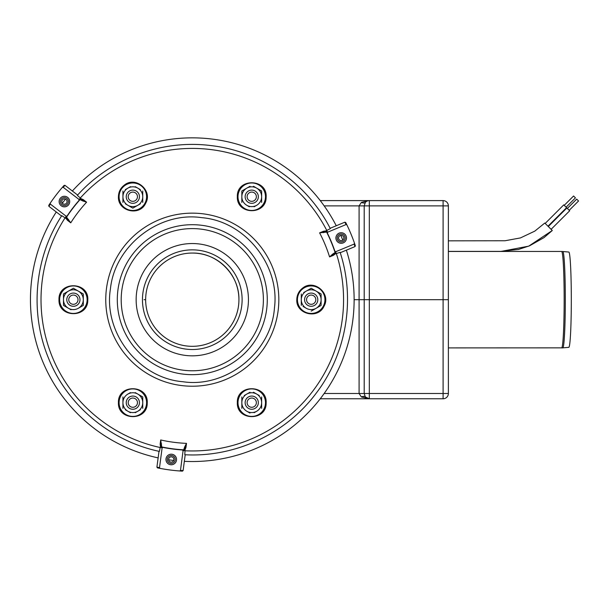 <?xml version="1.0" encoding="UTF-8"?>
<svg xmlns="http://www.w3.org/2000/svg" width="609" height="609" viewBox="0 0 609 609"><rect width="100%" height="100%" fill="white"/><g stroke="black" fill="none" stroke-linecap="round" stroke-linejoin="round"><path stroke-width="0.91" d="M552.279 230.507L528.734 246.15L501.047 251.403L448.376 251.403L500.484 251.403L518.541 249.431L529.525 245.823L544.004 237.617L552.279 230.507L544.804 223.039L534.793 231.131L520.474 237.913L505.067 240.753L448.376 240.837M548.435 226.396L566.872 207.981L569.674 210.79L551.206 229.235M569.248 210.28L578.55 200.993L576.685 199.12L567.382 208.407M566.142 207.159L575.444 197.864L573.579 195.999L564.277 205.286M548.123 226.084L566.576 207.661L563.774 204.86L545.245 223.358M192.292 253.055A46.634 46.634 0 0 0 145.65 299.689A46.634 46.634 0 0 0 192.292 346.323A46.634 46.634 0 0 0 238.926 299.689A46.634 46.634 0 0 0 192.292 253.055C217.215 252.529 239.451 274.758 238.926 299.689M562.8 251.517L568.829 252.042A47.647 2.497 90 0 1 571.311 299.689A47.647 2.497 90 0 1 568.829 347.328L562.8 347.861A13.208 13.192 -90 0 1 561.643 347.906A48.225 2.527 90 0 0 564.162 299.689A48.225 2.527 90 0 0 561.643 251.464L562.8 251.517A48.172 2.52 -90 0 1 565.312 299.689A48.172 2.52 -90 0 1 562.8 347.861A48.172 2.52 -90 0 0 562.8 347.861L448.376 347.906M317.799 299.689A6.608 6.608 0 0 1 307.888 305.406A6.608 6.608 0 0 1 307.888 293.964A6.608 6.608 0 0 1 317.799 299.689M315.812 299.689A4.621 4.621 0 0 1 308.877 303.693A4.621 4.621 0 0 1 308.877 295.685A4.621 4.621 0 0 1 315.812 299.689M255.042 190.998A6.608 6.608 0 0 1 255.042 202.439A6.608 6.608 0 0 1 245.138 196.715A6.608 6.608 0 0 1 255.042 190.998M254.052 192.71A4.621 4.621 0 0 1 254.052 200.719A4.621 4.621 0 0 1 247.117 196.715A4.621 4.621 0 0 1 254.052 192.71M66.784 299.689A6.608 6.608 0 0 1 76.688 293.964A6.608 6.608 0 0 1 76.688 305.406A6.608 6.608 0 0 1 66.784 299.689M68.764 299.689A4.621 4.621 0 0 1 75.699 295.685A4.621 4.621 0 0 1 75.699 303.693A4.621 4.621 0 0 1 68.764 299.689M129.534 190.998A6.608 6.608 0 0 0 129.534 202.439A6.608 6.608 0 0 0 139.446 196.715A6.608 6.608 0 0 0 129.534 190.998M130.524 192.71A4.621 4.621 0 0 0 130.524 200.719A4.621 4.621 0 0 0 137.459 196.715A4.621 4.621 0 0 0 130.524 192.71M255.042 408.38A6.608 6.608 0 0 0 255.042 396.939A6.608 6.608 0 0 0 245.138 402.663A6.608 6.608 0 0 0 255.042 408.38M254.052 406.667A4.621 4.621 0 0 0 254.052 398.659A4.621 4.621 0 0 0 247.117 402.663A4.621 4.621 0 0 0 254.052 406.667M129.534 408.38A6.608 6.608 0 0 1 129.534 396.939A6.608 6.608 0 0 1 139.446 402.663A6.608 6.608 0 0 1 129.534 408.38M130.524 406.667A4.621 4.621 0 0 1 130.524 398.659A4.621 4.621 0 0 1 137.459 402.663A4.621 4.621 0 0 1 130.524 406.667M248.442 299.689A56.15 56.15 0 0 0 164.217 251.06A56.15 56.15 0 0 0 164.217 348.31A56.15 56.15 0 0 0 248.442 299.689M354.126 299.689L359.089 299.689L354.126 299.689M320.25 398.773L369.32 398.773A5.283 5.283 0 0 1 365.362 396.984A5.283 2.916 -41.4 0 0 361.396 396.984L369.32 398.773L365.362 396.984L364.205 393.49L364.205 299.689L359.089 299.689L369.32 299.689L364.205 299.689L364.205 205.888L365.362 202.394A5.283 5.283 0 0 1 369.32 200.605L320.25 200.605M448.376 205.888L448.376 299.689L443.093 299.689L443.093 205.888L448.376 205.888A5.283 5.283 0 0 0 443.093 200.605L369.32 200.605L369.32 205.888L443.093 205.888L443.093 200.605A5.283 5.275 -90 0 1 448.369 205.888L448.369 299.689L369.32 299.689L369.32 205.888L359.089 205.888L359.089 393.49L361.396 396.984M324.171 393.49L369.32 393.49L369.32 299.689L443.093 299.689L443.093 393.49L369.32 393.49L369.32 398.773L443.093 398.773L443.093 393.49L448.376 393.49A5.283 5.275 -90 0 1 443.093 398.773A5.283 5.283 0 0 0 448.376 393.49L448.369 299.689L448.376 393.49M368.369 200.688L361.396 202.394A5.283 2.916 -138.6 0 0 365.362 202.394M361.396 202.394L359.089 205.888L324.171 205.888M184.337 461.333A161.842 161.842 0 0 0 346.369 250.17M342.776 240.129A161.842 161.842 0 0 0 340.812 235.394M336.252 225.756A161.842 161.842 0 0 0 72.364 191.013M65.468 199.143A161.842 161.842 0 0 0 62.346 203.216M56.279 211.978A161.842 161.842 0 0 0 158.134 457.884M168.624 459.787A161.842 161.842 0 0 0 173.71 460.457M340.507 243.25A5.283 5.283 0 0 1 337.005 234.792A5.283 5.283 0 0 1 346.079 235.987A5.283 5.283 0 0 1 340.507 243.25M340.682 241.933A3.966 3.966 0 0 1 338.056 235.592A3.966 3.966 0 0 1 344.861 236.49A3.966 3.966 0 0 1 340.682 241.933M340.857 240.624A2.642 2.642 0 0 1 339.106 236.399A2.642 2.642 0 0 1 343.643 236.992A2.642 2.642 0 0 1 340.857 240.624M170.558 464.728A5.283 5.283 0 0 1 167.056 456.27A5.283 5.283 0 0 1 176.13 457.466A5.283 5.283 0 0 1 170.558 464.728M170.733 463.419A3.966 3.966 0 0 1 168.107 457.077A3.966 3.966 0 0 1 174.912 457.968A3.966 3.966 0 0 1 170.733 463.419M170.908 462.109A2.642 2.642 0 0 1 169.157 457.877A2.642 2.642 0 0 1 173.694 458.478A2.642 2.642 0 0 1 170.908 462.109M63.724 206.809A5.283 5.283 0 0 1 60.222 198.351A5.283 5.283 0 0 1 69.297 199.546A5.283 5.283 0 0 1 63.724 206.809M63.899 205.499A3.966 3.966 0 0 1 61.273 199.158A3.966 3.966 0 0 1 68.079 200.049A3.966 3.966 0 0 1 63.899 205.499M64.074 204.19A2.642 2.642 0 0 1 62.324 199.958A2.642 2.642 0 0 1 66.861 200.559A2.642 2.642 0 0 1 64.074 204.19M323.592 232.668L323.661 231.892L319.611 232.859L326.63 232.075A0.662 0.655 -36.5 0 1 326.972 231.169L323.661 231.892L323.486 231.26L325.807 230.94L330.314 228.649C307.53 183.56 261.428 151.413 211.254 145.62C162.04 139.21 110.45 158.37 77.358 195.344L81.111 198.724L83.281 199.63L82.938 200.201L79.931 198.641L78.972 199.417L79.063 200.376L80.023 199.607L82.809 200.97L82.938 200.201L86.6 202.18L83.281 199.63M64.965 185.334L64.067 185.425L62.316 187.42L63.222 187.328L64.965 185.334L77.625 195.047M63.222 187.328L78.972 199.417M50.349 204.099L50.204 203.2L48.735 205.408L48.88 206.299L50.349 204.099L66.107 216.187L65.605 217.306L67.896 219.811L67.432 220.283L65.993 218.425L61.753 215.677C34.606 257.219 29.445 312.006 48.377 357.879C66.967 404.848 109.947 441.053 159.391 451.398L160.441 446.45L160.144 444.121L160.806 444.128L160.959 447.516L162.108 447.958L162.892 447.402L161.75 446.953L160.692 439.964L160.806 444.128L161.537 443.862M48.88 206.299L61.539 216.012M156.916 467.133L157.442 467.864L160.053 468.382L159.52 467.643L156.916 467.133L159.002 451.307M159.52 467.643L162.108 447.958M160.053 468.382A171.746 171.746 0 0 0 179.769 470.978L182.418 471.153L183.119 470.582L180.477 470.407L183.065 450.721L184.291 450.584L186.506 443.367L184.679 446.907L185.958 447.516L185.067 449.693L184.801 454.74C235.234 457.549 286.123 433.699 316.238 393.148C346.392 353.73 355.595 299.476 340.119 252.324L335.315 253.884L333.443 255.308L333.123 254.729L335.978 252.902L335.787 251.692L334.912 251.289L335.095 252.507L332.522 254.235L333.123 254.729L329.576 256.914L333.443 255.308M183.119 470.582L185.197 454.763M184.679 446.907L183.674 449.838L182.449 449.975L183.065 450.721M182.449 449.975A150.613 150.613 0 0 1 162.892 447.402M180.477 470.407L179.769 470.978M171.944 454.245A5.283 5.283 0 0 1 175.445 462.703A5.283 5.283 0 0 1 166.371 461.508A5.283 5.283 0 0 1 171.944 454.245M82.809 200.97L86.6 202.18A143.793 143.793 0 0 0 70.751 222.833L66.564 217.154L67.059 216.028A150.613 150.613 0 0 1 79.063 200.376M67.059 216.028L66.107 216.187M67.432 220.283L70.751 222.833L67.896 219.811L68.596 219.491M332.522 254.235L329.576 256.914A143.793 143.793 0 0 0 319.611 232.859L323.486 231.26M335.978 252.902A0.662 0.655 -8.5 0 1 335.095 252.507A150.4 150.4 0 0 0 326.63 232.075L327.36 233.064A150.613 150.613 0 0 1 334.912 251.289M327.36 233.064L327.703 232.158L326.972 231.169M336.32 240.03A5.283 5.283 0 0 1 341.893 232.767A5.283 5.283 0 0 1 345.394 241.225A5.283 5.283 0 0 1 336.32 240.03M68.611 204.784A5.283 5.283 0 0 1 59.537 203.589A5.283 5.283 0 0 1 65.11 196.326A5.283 5.283 0 0 1 68.611 204.784M62.316 187.42A171.746 171.746 0 0 0 50.204 203.2M354.986 246.599L355.359 245.777L354.507 243.257L354.133 244.087L354.986 246.599L340.241 252.705M354.133 244.087L335.787 251.692M344.869 222.186L346.041 224.561L346.894 224.888L345.714 222.506L344.869 222.186L330.131 228.291M354.507 243.257A171.746 171.746 0 0 0 346.894 224.888M346.041 224.561L327.703 232.158M249.994 186.285L241.834 190.998L241.834 196.715A9.911 9.911 0 0 0 246.79 205.294L249.34 206.771M254.136 206.771L256.693 205.294A9.911 9.911 0 0 0 261.649 196.715L261.649 190.998L256.693 188.135A9.911 9.911 0 0 0 241.834 196.715L241.834 202.439M261.649 202.439L261.649 196.715A9.911 9.911 0 0 0 256.693 188.135L253.489 186.285M246.79 205.294A9.911 9.911 0 0 0 256.693 205.294M251.738 203.322A6.608 6.608 0 0 0 257.462 193.411A6.608 6.608 0 0 0 246.021 193.411A6.608 6.608 0 0 0 251.738 203.322M311.191 288.247L321.103 293.964L311.191 288.247L303.685 292.579M303.023 306.411L306.236 308.268A9.911 9.911 0 0 0 316.147 308.268L311.191 311.13L316.147 308.268A9.911 9.911 0 0 0 316.147 291.11A9.911 9.911 0 0 0 301.28 299.689L301.28 293.964M316.147 308.268L321.103 305.406L321.103 293.964M301.28 305.406L301.28 299.689A9.911 9.911 0 0 0 306.236 308.268M311.191 306.297A6.608 6.608 0 0 0 316.916 296.385A6.608 6.608 0 0 0 305.474 296.385A6.608 6.608 0 0 0 311.191 306.297M249.994 392.226L244.232 395.553M259.251 395.553L256.693 394.076A9.911 9.911 0 0 0 241.834 402.663L241.834 396.939M254.136 412.719L256.693 411.242A9.911 9.911 0 0 0 256.693 394.076L253.489 392.226M241.834 408.38L241.834 402.663A9.911 9.911 0 0 0 246.79 411.242L249.956 413.069M261.649 408.38L261.649 396.939M246.79 411.242A9.911 9.911 0 0 0 256.693 411.242M251.738 409.263A6.608 6.608 0 0 0 257.462 399.359A6.608 6.608 0 0 0 246.021 399.359A6.608 6.608 0 0 0 251.738 409.263M130.44 392.607L127.882 394.076A9.911 9.911 0 0 0 122.927 402.663L122.927 396.939M137.794 394.084L142.75 396.939L137.794 394.076A9.911 9.911 0 0 0 127.882 394.076M135.236 412.719L137.794 411.242A9.911 9.911 0 0 0 137.794 394.076L135.236 392.607M125.332 409.766L127.882 411.242A9.911 9.911 0 0 0 137.794 411.242L140.344 409.766M122.927 408.38L122.927 402.663A9.911 9.911 0 0 0 127.882 411.242L130.44 412.719M142.75 408.38L142.75 396.939M132.838 409.263A6.608 6.608 0 0 0 138.563 399.359A6.608 6.608 0 0 0 127.121 399.359A6.608 6.608 0 0 0 132.838 409.263M73.385 288.247L83.296 293.964L73.385 288.247L63.481 293.964L63.481 299.689A9.911 9.911 0 0 0 68.436 308.268L70.987 309.745M78.34 308.268A9.911 9.911 0 0 0 78.34 291.11A9.911 9.911 0 0 0 63.481 299.689L63.481 305.406L68.436 308.268A9.911 9.911 0 0 0 78.34 308.268L83.296 305.406L83.296 293.964M73.385 306.297A6.608 6.608 0 0 0 79.109 296.385A6.608 6.608 0 0 0 67.668 296.385A6.608 6.608 0 0 0 73.385 306.297M130.44 186.658L125.332 189.612M140.352 189.612L137.794 188.135A9.911 9.911 0 0 0 122.927 196.715L122.927 190.998M125.332 203.825L132.838 208.156L137.794 205.294A9.911 9.911 0 0 0 137.794 188.135L135.236 186.658M122.927 202.439L122.927 196.715A9.911 9.911 0 0 0 137.794 205.294L140.344 203.817M142.75 202.439L142.75 190.998M132.838 203.322A6.608 6.608 0 0 0 138.563 193.411A6.608 6.608 0 0 0 127.121 193.411A6.608 6.608 0 0 0 132.838 203.322M144.067 299.689L145.65 299.689M192.292 249.857A49.824 49.824 0 0 0 142.46 299.689A49.824 49.824 0 0 0 192.292 349.513A49.824 49.824 0 0 0 242.116 299.689A49.824 49.824 0 0 0 192.292 249.857M117.301 299.689A74.991 74.991 0 0 0 229.783 364.631A74.991 74.991 0 0 0 229.783 234.747A74.991 74.991 0 0 0 117.301 299.689M121.199 299.689A71.093 71.093 0 0 0 192.292 370.782A71.093 71.093 0 0 0 263.385 299.689A71.093 71.093 0 0 0 192.292 228.596A71.093 71.093 0 0 0 121.199 299.689M81.111 198.724L82.877 200.155M67.827 219.765L65.993 218.425M160.441 446.45L160.799 444.205M185.303 447.432L185.067 449.693M160.959 447.516A0.662 0.655 -68.5 0 1 161.75 446.953A150.4 150.4 0 0 0 183.674 449.838A0.662 0.655 83.5 0 1 184.291 450.584M160.144 444.121L160.692 439.964A143.793 143.793 0 0 0 186.506 443.367L185.958 447.516M65.605 217.306A0.662 0.655 23.5 0 0 66.564 217.154A150.4 150.4 0 0 1 80.023 199.607A0.662 0.655 -128.5 0 0 79.931 198.641M335.315 253.884L333.192 254.699M323.737 231.862L325.807 230.94M106.499 288.392A86.531 86.531 0 0 1 244.97 231.032A86.531 86.531 0 0 1 225.406 379.635A86.531 86.531 0 0 1 106.499 288.392M336.328 253.466A151.268 151.268 0 0 1 184.923 450.782M160.296 447.539A151.268 151.268 0 0 1 65.125 217.763M80.243 198.062A151.268 151.268 0 0 1 326.82 230.522M265.486 196.715A13.748 13.748 0 0 0 251.738 182.966A13.748 13.748 0 0 0 237.99 196.715A13.748 13.748 0 0 0 251.738 210.463A13.748 13.748 0 0 0 265.486 196.715M324.94 299.689A13.748 13.748 0 0 0 311.191 285.941A13.748 13.748 0 0 0 297.443 299.689A13.748 13.748 0 0 0 311.191 313.437A13.748 13.748 0 0 0 324.94 299.689M265.486 402.663A13.748 13.748 0 0 0 251.738 388.915A13.748 13.748 0 0 0 237.99 402.663A13.748 13.748 0 0 0 251.738 416.411A13.748 13.748 0 0 0 265.486 402.663M146.586 402.663A13.748 13.748 0 0 0 132.838 388.915A13.748 13.748 0 0 0 119.09 402.663A13.748 13.748 0 0 0 132.838 416.411A13.748 13.748 0 0 0 146.586 402.663M87.133 299.689A13.748 13.748 0 0 0 73.385 285.941A13.748 13.748 0 0 0 59.636 299.689A13.748 13.748 0 0 0 73.385 313.437A13.748 13.748 0 0 0 87.133 299.689M146.586 196.715A13.748 13.748 0 0 0 132.838 182.966A13.748 13.748 0 0 0 119.09 196.715A13.748 13.748 0 0 0 132.838 210.463A13.748 13.748 0 0 0 146.586 196.715M448.376 251.464L561.643 251.464M369.32 398.773L367.364 398.393M110.427 288.91C114.766 245.754 159.116 211.209 201.777 217.664C244.788 221.12 280.079 264.885 274.453 307.888C271.469 352.109 226.358 388.382 182.799 381.714C138.867 378.258 103.233 332.643 110.427 288.91M237.343 196.715C236.498 215.015 266.399 215.487 266.133 197.164C267.541 178.315 236.528 177.828 237.343 196.715M296.789 299.689C295.966 314.282 318.126 319.603 324.026 306.228C331.387 293.591 314.054 278.793 302.726 288.034C298.89 290.973 296.91 294.855 296.789 299.689M237.343 402.663C236.498 420.964 266.399 421.428 266.133 403.112C267.541 384.264 236.528 383.777 237.343 402.663M118.435 402.663C117.59 420.964 147.5 421.428 147.233 403.112C148.634 384.264 117.628 383.777 118.435 402.663M58.989 299.689C58.144 317.989 88.046 318.461 87.78 300.138C89.188 281.289 58.175 280.802 58.989 299.689M118.435 196.715C117.613 211.315 139.773 216.637 145.673 203.254C153.034 190.617 135.7 175.818 124.373 185.067C120.536 187.998 118.557 191.881 118.435 196.715"/></g></svg>
